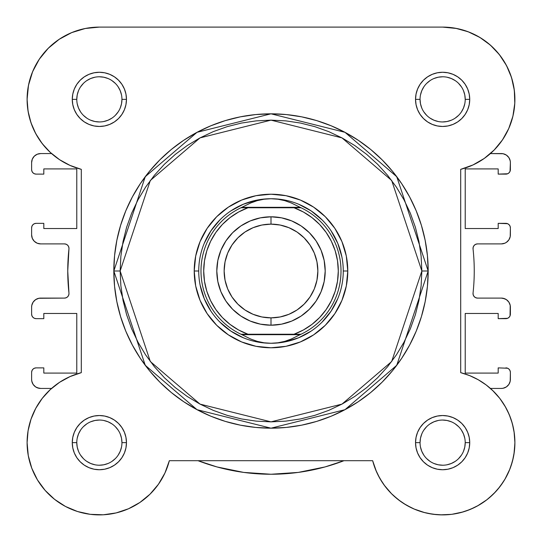 <?xml version="1.0" encoding="UTF-8"?>
<svg xmlns="http://www.w3.org/2000/svg" width="542" height="542" viewBox="0 0 542 542"><rect width="100%" height="100%" fill="white"/><g stroke="black" fill="none" stroke-linecap="round" stroke-linejoin="round"><path stroke-width="0.81" d="M51.565 153.569L48.949 151.137L51.565 153.569L40.65 153.569L51.565 153.569M37.777 137.18L34.342 130.9L37.784 137.18M28.577 113.895L27.479 106.76L28.577 113.895M37.486 62.032L40.792 57.046L37.486 62.032M45.67 51.002L49.803 46.775L45.67 51.002M55.853 41.666L60.569 38.394L55.853 41.666M67.784 34.37L72.716 32.195L67.784 34.37M81.402 29.37L85.799 28.387L81.402 29.37M455.612 28.272L468.166 31.761L455.612 28.272L442.631 27.1L456.73 28.489L442.631 27.1L99.349 27.1L85.27 28.489L71.713 32.601L59.22 39.281L71.713 32.601M460.598 29.37L469.284 32.195L460.598 29.37M474.216 34.37L481.432 38.394L474.216 34.37M514.873 101.456L514.521 106.76L514.873 101.456M513.423 113.895L512.136 119.152L513.423 113.895M496.668 147.349L493.051 151.137L496.668 147.349M507.339 410.45L510.354 417.408L507.339 410.45M514.067 431.696L514.9 442.523L514.067 431.696M514.9 443.2L513.972 454.182L514.9 443.2M509.927 468.979L504.846 479.399L509.927 468.979M503.613 481.411L498.017 489.06L503.613 481.411M495.734 491.655L488.606 498.389L495.734 491.655M487.062 499.629L477.367 506.004L487.062 499.629M474.656 507.42L466.364 510.889L474.656 507.42M436.75 514.663L427.807 513.362L436.75 514.663M424.928 512.698L413.952 508.965L424.928 512.698M372.706 460.869L376.48 471.723L372.659 460.7L375.633 469.718L372.659 460.7L169.341 460.7L372.659 460.7A72.269 72.269 0 0 0 514.643 448.715A72.269 72.269 0 0 0 460.7 372.659L460.7 169.341L472.97 164.958L484.257 158.44L494.189 150.005L502.448 139.924L508.755 128.529L512.915 116.178L514.792 103.285L514.324 90.263L511.526 77.533L514.324 90.263M165.52 471.723L164.097 474.758L165.52 471.723M130.087 508.044L128.047 508.965L130.087 508.044M105.25 514.663L101.876 514.859L105.25 514.663M78.8 511.912L75.636 510.889L78.8 511.912M54.938 499.629L53.394 498.389L54.938 499.629M46.266 491.655L43.983 489.06L46.266 491.655M27.933 431.696L28.502 428.465L27.933 431.696M30.42 420.992L31.646 417.408L30.42 420.992M501.228 141.658L504.216 137.187M507.658 130.9L509.846 125.927M514.792 95.385L513.931 87.594M512.725 81.767L510.442 74.376M508.139 68.841L504.514 62.032M501.208 57.046L496.33 51.002M492.197 46.775L486.147 41.666M33.861 68.841L31.558 74.376M29.275 81.767L28.069 87.594M27.208 95.385L27.127 101.456M29.864 119.152L32.154 125.927M40.772 141.658L45.332 147.349M51.565 388.431L40.65 388.431L51.565 388.431L49.552 390.274M59.627 382.273L70.067 376.575L59.627 382.273L50.27 389.61L42.235 398.377L35.752 408.35L30.989 419.251L28.076 430.782L27.1 442.631L28.076 430.782L30.989 419.251L35.752 408.35L41.998 398.682M36.267 407.401L34.661 410.45M27.1 442.523L27.1 443.153M28.028 454.182L28.651 457.523M31.077 466.289L32.073 468.979M37.154 479.399L38.38 481.411M64.633 506.004L67.344 507.42M114.193 513.362L117.072 512.698M138.467 503.41L141.333 501.465M148.826 495.327L150.344 493.857M157.885 485.043L159.599 482.57M377.909 474.772L382.401 482.57M384.115 485.043L391.656 493.857M393.18 495.327L400.667 501.465M403.533 503.41L411.913 508.044M440.124 514.859L451.425 514.365M451.933 514.297L463.193 511.912M510.923 466.269L513.349 457.523M513.498 428.465L511.58 420.992M505.733 407.401L500.056 398.756M499.663 398.248L492.448 390.274M64.464 243.9A4.519 4.519 0 0 1 68.956 248.907A4.519 4.519 0 0 0 68.983 248.419L68.638 246.691L67.655 245.221L66.192 244.246L64.464 243.9L40.65 243.9L64.464 243.9L66.192 244.246L67.655 245.221L68.638 246.691M67.75 271L68.956 293.093A4.519 4.519 0 0 1 64.464 298.1L66.192 297.754L67.655 296.779L68.638 295.309L68.983 293.581A4.519 4.519 0 0 0 68.956 293.093A203.25 203.25 0 0 1 68.956 248.907L67.75 271L68.956 248.907M473.044 293.093A203.25 203.25 0 0 0 473.044 248.907A4.519 4.519 0 0 1 477.536 243.9L501.35 243.9A9.031 9.031 0 0 0 510.381 234.869L510.381 227.864A4.519 4.519 0 0 0 505.869 223.351L498.186 223.351L498.186 228.541L465.219 228.541L465.219 168.921L465.219 228.541L498.186 228.541L498.186 223.351L507.597 223.69L509.06 224.673L510.042 226.136L510.381 227.864L510.212 236.63L508.863 239.882L506.37 242.376L504.805 243.216L501.35 243.9L477.536 243.9L475.693 244.293L474.175 245.404L473.234 247.037L473.044 248.907A203.25 203.25 0 0 1 473.044 293.093L473.234 294.963L474.175 296.596L475.693 297.707L477.536 298.1A4.519 4.519 0 0 1 473.044 293.093L473.234 294.963L474.175 296.596M510.381 169.599L510.381 162.6A9.031 9.031 0 0 0 501.35 153.569L490.435 153.569L503.112 153.738L506.37 155.087L508.863 157.58L510.212 160.839L510.381 162.6L510.042 171.326L509.06 172.796L507.597 173.772L498.186 174.118L505.869 174.118A4.519 4.519 0 0 0 510.381 169.599L510.042 171.326L509.06 172.796L507.597 173.772M498.186 174.118L498.186 168.921L465.219 168.921L498.186 168.921L498.186 174.118M504.805 298.791L501.35 298.1L477.536 298.1L501.35 298.1L503.112 298.276L506.37 299.624L508.863 302.118L510.212 305.37L510.042 315.864L509.06 317.327L507.597 318.31L498.186 318.649L505.869 318.649A4.519 4.519 0 0 0 510.381 314.136L510.042 315.864M498.186 318.649L498.186 313.459L465.219 313.459L498.186 313.459L498.186 318.649M465.219 313.459L465.219 373.079L498.186 373.079L498.186 367.882L498.186 373.079L465.219 373.079L465.219 313.459M510.042 370.674L509.06 369.204L507.597 368.228L498.186 367.882L507.597 368.228L509.06 369.204L510.042 370.674L510.381 372.401L510.212 381.161L508.863 384.42L506.37 386.913L503.112 388.262L501.35 388.431L490.435 388.431L501.35 388.431A9.031 9.031 0 0 0 510.381 379.4L510.212 381.161M31.619 372.401L31.619 379.4L31.619 372.401L31.958 370.674L32.94 369.204L34.403 368.228L36.131 367.882L43.814 367.882L36.131 367.882A4.519 4.519 0 0 0 31.619 372.401L31.958 370.674L32.94 369.204M43.814 367.882L43.814 373.079L76.781 373.079L43.814 373.079L43.814 367.882M76.781 313.459L76.781 373.079L76.781 313.459L43.814 313.459L43.814 318.649L43.814 313.459L76.781 313.459M43.814 318.649L36.131 318.649L34.403 318.31L32.94 317.327L31.958 315.864L31.619 314.136L31.619 307.131L31.619 314.136A4.519 4.519 0 0 0 36.131 318.649L43.814 318.649M40.65 298.1L64.464 298.1L38.889 298.276L35.63 299.624L33.137 302.118L31.788 305.37L31.619 307.131A9.031 9.031 0 0 1 40.65 298.1M31.619 227.864L31.619 234.869L31.619 227.864L31.958 226.136L32.94 224.673L34.403 223.69L36.131 223.351L43.814 223.351L36.131 223.351A4.519 4.519 0 0 0 31.619 227.864L31.958 226.136L32.94 224.673M43.814 223.351L43.814 228.541L76.781 228.541L43.814 228.541L43.814 223.351M76.781 228.541L76.781 168.921L43.814 168.921L43.814 174.118L43.814 168.921L76.781 168.921L76.781 228.541M43.814 174.118L36.131 174.118L34.403 173.772L32.94 172.796L31.958 171.326L31.619 169.599L31.619 162.6L31.619 169.599A4.519 4.519 0 0 0 36.131 174.118L43.814 174.118M325.037 466.933L343.967 460.7L325.037 466.933L298.263 472.414L271 474.25L243.737 472.414L216.963 466.933L198.033 460.7L216.963 466.933M37.195 387.747L40.65 388.431L38.889 388.262L35.63 386.913L33.137 384.42L31.788 381.161L31.619 379.4L31.788 381.161M31.619 234.869A9.031 9.031 0 0 0 40.65 243.9L37.195 243.216L34.261 241.258L32.303 238.324L31.619 234.869L31.788 236.63M509.06 224.673L510.042 226.136M504.805 243.216L503.112 243.724M477.536 243.9L475.693 244.293L474.175 245.404L473.234 247.037M475.693 297.707L477.536 298.1M506.37 299.624L508.863 302.118M509.697 303.676L510.212 305.37M501.35 298.1A9.031 9.031 0 0 1 510.381 307.131L510.381 314.136M509.06 317.327L507.597 318.31M505.869 367.882A4.519 4.519 0 0 1 510.381 372.401L510.381 379.4M298.263 472.414L271 474.25L243.737 472.414M34.403 318.31L32.94 317.327L31.958 315.864M68.638 295.309L68.983 293.581M34.261 241.258L33.137 239.882M34.403 173.772L32.94 172.796L31.958 171.326M31.619 162.6L32.303 159.145L34.261 156.211L37.195 154.253L40.65 153.569A9.031 9.031 0 0 0 31.619 162.6M506.37 155.087L508.863 157.58M40.65 388.431A9.031 9.031 0 0 1 31.619 379.4M343.967 460.7A203.25 203.25 0 0 1 198.033 460.7M76.781 99.376L76.781 99.369A22.581 22.581 0 0 0 99.369 121.95A22.581 22.581 0 0 0 121.95 99.369A22.581 22.581 0 0 0 99.369 76.781A22.581 22.581 0 0 0 76.781 99.369L72.269 99.369A27.1 27.1 0 0 1 99.369 72.269A27.1 27.1 0 0 1 126.469 99.369L121.95 99.369A22.581 22.581 0 0 1 99.369 121.95A22.581 22.581 0 0 1 76.781 99.369A22.581 22.581 0 0 1 99.369 76.781A22.581 22.581 0 0 1 121.95 99.369L121.516 103.773L120.229 108.007M465.219 99.376L465.219 99.369A22.581 22.581 0 0 0 442.631 76.781A22.581 22.581 0 0 0 420.05 99.369L415.531 99.369A27.1 27.1 0 0 1 442.631 72.269A27.1 27.1 0 0 1 469.731 99.369L465.219 99.369A22.581 22.581 0 0 1 442.631 121.95A22.581 22.581 0 0 1 420.05 99.369A22.581 22.581 0 0 1 442.631 76.781A22.581 22.581 0 0 1 465.219 99.369L464.785 94.958L463.498 90.724M465.219 442.624L465.219 442.631A22.581 22.581 0 0 0 442.631 420.05A22.581 22.581 0 0 0 420.05 442.631L415.531 442.631A27.1 27.1 0 0 1 442.631 415.531A27.1 27.1 0 0 1 469.731 442.631L465.219 442.631A22.581 22.581 0 0 1 442.631 465.219A22.581 22.581 0 0 1 420.05 442.631A22.581 22.581 0 0 1 442.631 420.05A22.581 22.581 0 0 1 465.219 442.631L464.785 447.042L463.498 451.276M76.781 442.624L76.781 442.631A22.581 22.581 0 0 0 99.369 465.219A22.581 22.581 0 0 0 121.95 442.631A22.581 22.581 0 0 0 99.369 420.05A22.581 22.581 0 0 0 76.781 442.631L72.269 442.631A27.1 27.1 0 0 1 99.369 415.531A27.1 27.1 0 0 1 126.469 442.631L121.95 442.631A22.581 22.581 0 0 1 99.369 465.219A22.581 22.581 0 0 1 76.781 442.631A22.581 22.581 0 0 1 99.369 420.05A22.581 22.581 0 0 1 121.95 442.631L121.516 438.227L120.229 433.993M347.781 271L343.269 271L347.781 271L346.311 285.98L341.941 300.383L334.841 313.655L325.295 325.295L313.655 334.841L300.383 341.941L285.98 346.311L271 347.781L256.02 346.311L241.617 341.941L228.345 334.841L216.705 325.295L207.159 313.655L200.059 300.383L195.689 285.98L194.219 271A76.781 76.781 0 0 1 271 194.219A76.781 76.781 0 0 1 347.781 271A76.781 76.781 0 0 1 271 347.781A76.781 76.781 0 0 1 194.219 271L195.689 256.02L200.059 241.617L207.159 228.345L216.705 216.705L228.345 207.159L241.617 200.059L256.02 195.689L271 194.219L285.98 195.689L300.383 200.059L313.655 207.159L325.295 216.705L334.841 228.345L341.941 241.617L346.311 256.02L347.781 271M198.731 271L194.219 271L198.731 271M113.82 271L145.256 365.308L197.031 409.691L271 428.18L344.969 409.691L396.744 365.308L428.18 271L421.859 271L391.683 361.514L341.988 404.108L271 421.859L200.012 404.108L150.317 361.514L120.141 271L113.82 271L114.579 255.594L116.842 240.336L120.588 225.37L125.785 210.852L132.377 196.909L140.31 183.677L149.497 171.286L159.856 159.856L171.286 149.497L183.677 140.31L196.909 132.377L210.852 125.785L225.37 120.588L240.336 116.842L255.594 114.579L271 113.82L286.406 114.579L301.664 116.842L316.63 120.588L331.148 125.785L345.091 132.377L358.323 140.31L370.714 149.497L382.144 159.856L392.503 171.286L401.69 183.677L409.623 196.909L416.215 210.852L421.412 225.37L425.158 240.336L427.421 255.594L428.18 271A157.18 157.18 0 0 1 271 428.18A157.18 157.18 0 0 1 113.82 271A157.18 157.18 0 0 1 271 113.82A157.18 157.18 0 0 1 428.18 271L427.421 286.406L425.158 301.664L421.412 316.63L416.215 331.148L409.623 345.091L401.69 358.323L392.503 370.714L382.144 382.144L370.714 392.503L358.323 401.69L345.091 409.623L331.148 416.215L316.63 421.412L301.664 425.158L286.406 427.421L271 428.18L255.594 427.421L240.336 425.158L225.37 421.412L210.852 416.215L196.909 409.623L183.677 401.69L171.286 392.503L159.856 382.144L149.497 370.714L140.31 358.323L132.377 345.091L125.785 331.148L120.588 316.63L116.842 301.664L114.579 286.406L113.82 271L120.141 271L120.873 285.79L123.041 300.431L126.638 314.794L131.625 328.73L137.959 342.11L145.568 354.814L154.389 366.704L164.328 377.672L175.296 387.611L187.186 396.432L199.89 404.041L213.27 410.375L227.206 415.362L241.569 418.959L256.21 421.127L271 421.859L285.79 421.127L300.431 418.959L314.794 415.362L328.73 410.375L342.11 404.041L354.814 396.432L366.704 387.611L377.672 377.672L387.611 366.704L396.432 354.814L404.041 342.11L410.375 328.73L415.362 314.794L418.959 300.431L421.127 285.79L421.859 271L421.127 256.217L418.959 241.569L415.362 227.206L410.375 213.27L404.041 199.89L396.432 187.186L387.611 175.296L377.672 164.328L366.704 154.389L354.814 145.568L342.11 137.959L328.73 131.625L314.794 126.638L300.431 123.041L285.79 120.873L271 120.141L256.21 120.873L241.569 123.041L227.206 126.638L213.27 131.625L199.89 137.959L187.186 145.568L175.296 154.389L164.328 164.328L154.389 175.296L145.568 187.186L137.959 199.89L131.625 213.27L126.638 227.206L123.041 241.569L120.873 256.217L120.141 271L150.317 180.486L200.012 137.892L271 120.141L341.988 137.892L391.683 180.486L421.859 271L428.18 271L396.744 176.692L344.969 132.309L271 113.82L197.031 132.309L145.256 176.692L113.82 271M39.281 59.22L48.265 48.265L39.281 59.22L32.601 71.713L28.489 85.27L27.1 99.369A72.269 72.269 0 0 1 99.369 27.1L442.631 27.1A72.269 72.269 0 0 1 460.7 169.341L460.7 372.659L469.718 375.633L478.268 379.759L486.201 384.976L493.383 391.182L499.69 398.282L505.008 406.141L499.69 398.282M158.44 484.257L150.005 494.189L158.44 484.257L164.958 472.97L169.341 460.7A72.269 72.269 0 0 1 27.1 442.631A72.269 72.269 0 0 1 81.3 372.659L70.067 376.575M48.265 48.265L59.22 39.281L48.265 48.265M468.166 31.761L479.894 37.445L490.408 45.142L479.894 37.445L468.166 31.761M506.485 65.521L511.526 77.533L506.485 65.521L499.365 54.6L490.408 45.142M514.243 432.916L514.9 442.387L514.311 451.865L512.481 461.181L514.311 451.865L514.9 442.387L514.243 432.916L512.353 423.614L509.256 414.637L505.008 406.141M499.988 486.594L493.735 493.735L486.594 499.988L478.694 505.259L470.171 509.446L461.181 512.481L451.859 514.311L442.387 514.9L432.916 514.243L442.387 514.9L451.859 514.311L461.181 512.481L470.171 509.446L478.694 505.259L486.594 499.988L493.735 493.735L499.988 486.594L505.259 478.694L509.446 470.171L512.481 461.181M384.976 486.201L379.759 478.268L375.633 469.718L379.759 478.268L384.976 486.201L391.182 493.383L398.282 499.69L406.141 505.008L414.637 509.256L423.614 512.353L432.916 514.243M150.005 494.189L139.924 502.448L128.529 508.755L139.924 502.448L150.005 494.189M116.178 512.915L103.285 514.792L90.263 514.324L77.533 511.526L90.263 514.324L103.285 514.792L116.178 512.915L128.529 508.755M65.521 506.485L54.6 499.365L65.521 506.485L77.533 511.526M45.142 490.408L37.445 479.894L31.761 468.166L37.445 479.894L45.142 490.408L54.6 499.365M70.067 165.425L59.627 159.727L70.067 165.425L81.3 169.341L81.3 372.659L81.3 169.341A72.269 72.269 0 0 1 27.1 99.369L28.076 111.218L30.989 122.749L35.752 133.65L30.989 122.749M42.235 143.623L35.752 133.65L42.235 143.623L50.27 152.39L59.627 159.727M27.1 442.631L28.272 455.612L31.761 468.166M121.95 442.631L126.469 442.631A27.1 27.1 0 0 1 99.369 469.731A27.1 27.1 0 0 1 72.269 442.631L72.791 437.347L74.329 432.265L76.835 427.577L80.202 423.471L84.308 420.097L88.996 417.597L94.078 416.053L99.369 415.531L104.653 416.053L109.735 417.597L114.423 420.097L118.529 423.471L121.903 427.577L124.403 432.265L125.947 437.347L126.469 442.631L125.947 447.922L124.403 453.004L121.903 457.692L118.529 461.798L114.423 465.165L109.735 467.671L104.653 469.216L99.369 469.731L94.078 469.216L88.996 467.671L84.308 465.165L80.202 461.798L76.835 457.692L74.329 453.004L72.791 447.922L72.269 442.631L76.781 442.631L77.215 447.042L78.502 451.276M420.05 442.638L420.05 442.631A22.581 22.581 0 0 0 442.631 465.219A22.581 22.581 0 0 0 465.219 442.631L469.731 442.631A27.1 27.1 0 0 1 442.631 469.731A27.1 27.1 0 0 1 415.531 442.631L416.053 437.347L417.597 432.265L420.097 427.577L423.471 423.471L427.577 420.097L432.265 417.597L437.347 416.053L442.631 415.531L447.922 416.053L453.004 417.597L457.692 420.097L461.798 423.471L465.165 427.577L467.671 432.265L469.209 437.347L469.731 442.631L469.209 447.922L467.671 453.004L465.165 457.692L461.798 461.798L457.692 465.165L453.004 467.671L447.922 469.216L442.631 469.731L437.347 469.216L432.265 467.671L427.577 465.165L423.471 461.798L420.097 457.692L417.597 453.004L416.053 447.922L415.531 442.631L420.05 442.631L420.484 438.227L421.771 433.993M420.05 99.362L420.05 99.369A22.581 22.581 0 0 0 442.631 121.95A22.581 22.581 0 0 0 465.219 99.369L469.731 99.369A27.1 27.1 0 0 1 442.631 126.469A27.1 27.1 0 0 1 415.531 99.369L416.053 94.078L417.597 88.996L420.097 84.308L423.471 80.202L427.577 76.835L432.265 74.329L437.347 72.791L442.631 72.269L447.922 72.791L453.004 74.329L457.692 76.835L461.798 80.202L465.165 84.308L467.671 88.996L469.209 94.078L469.731 99.369L469.209 104.653L467.671 109.735L465.165 114.423L461.798 118.529L457.692 121.903L453.004 124.403L447.922 125.947L442.631 126.469L437.347 125.947L432.265 124.403L427.577 121.903L423.471 118.529L420.097 114.423L417.597 109.735L416.053 104.653L415.531 99.369L420.05 99.369L420.484 103.773L421.771 108.007M121.95 99.369L126.469 99.369A27.1 27.1 0 0 1 99.369 126.469A27.1 27.1 0 0 1 72.269 99.369L72.791 94.078L74.329 88.996L76.835 84.308L80.202 80.202L84.308 76.835L88.996 74.329L94.078 72.791L99.369 72.269L104.653 72.791L109.735 74.329L114.423 76.835L118.529 80.202L121.903 84.308L124.403 88.996L125.947 94.078L126.469 99.369L125.947 104.653L124.403 109.735L121.903 114.423L118.529 118.529L114.423 121.903L109.735 124.403L104.653 125.947L99.369 126.469L94.078 125.947L88.996 124.403L84.308 121.903L80.202 118.529L76.835 114.423L74.329 109.735L72.791 104.653L72.269 99.369L76.781 99.369L77.215 94.958L78.502 90.724M204.232 298.656L200.12 285.099L204.232 298.656L210.913 311.149M230.851 331.087L219.903 322.104L230.851 331.087L243.344 337.768M298.656 337.768L285.099 341.88L298.656 337.768L311.149 331.087M331.087 311.149L322.097 322.104L331.087 311.149L337.768 298.656M337.768 243.344L341.88 256.901L337.768 243.344L331.087 230.851M311.149 210.913L322.097 219.903L311.149 210.913L298.656 204.232M243.344 204.232L256.901 200.12L243.344 204.232L230.851 210.913M210.913 230.851L219.903 219.903L210.913 230.851L204.232 243.344M80.582 455.172L83.4 458.6M86.815 461.405L90.724 463.498L94.958 464.785M99.362 465.219L103.773 464.785L108.007 463.498M111.909 461.418L115.338 458.6M118.142 455.185L120.229 451.276L121.516 447.042M118.149 430.091L115.338 426.662M111.916 423.858L108.007 421.771L103.773 420.484M99.376 420.05L94.958 420.484L90.724 421.771M86.828 423.851L83.4 426.662M80.595 430.084L78.502 433.993L77.215 438.227M80.582 86.828L83.4 83.4M86.815 80.595L90.724 78.502L94.958 77.215M99.362 76.781L103.773 77.215L108.007 78.502M111.909 80.589L115.338 83.4M118.142 86.815L120.229 90.724L121.516 94.958M118.149 111.909L115.338 115.338M111.916 118.142L108.007 120.229L103.773 121.516M99.376 121.95L94.958 121.516L90.724 120.229M86.828 118.149L83.4 115.338M80.595 111.923L78.502 108.007L77.215 103.773M423.851 430.091L426.662 426.662M430.084 423.858L433.993 421.771L438.227 420.484M442.624 420.05L447.042 420.484L451.276 421.771M455.172 423.851L458.6 426.662M461.405 430.084L463.498 433.993L464.785 438.227M461.418 455.172L458.6 458.6M455.185 461.405L451.276 463.498L447.042 464.785M442.638 465.219L438.227 464.785L433.993 463.498M430.091 461.418L426.662 458.6M423.858 455.185L421.771 451.276L420.484 447.042M423.851 111.909L426.662 115.338M430.084 118.142L433.993 120.229L438.227 121.516M442.624 121.95L447.042 121.516L451.276 120.229M455.172 118.149L458.6 115.338M461.405 111.923L463.498 108.007L464.785 103.773M461.418 86.828L458.6 83.4M455.185 80.595L451.276 78.502L447.042 77.215M442.638 76.781L438.227 77.215L433.993 78.502M430.091 80.589L426.662 83.4M423.858 86.815L421.771 90.724L420.484 94.958M271 325.2A54.2 54.2 0 0 1 216.8 271A54.2 54.2 0 0 1 271 216.8A54.2 54.2 0 0 0 216.8 271A54.2 54.2 0 0 0 271 325.2L271 317.863A46.863 46.863 0 0 1 224.137 271A46.863 46.863 0 0 1 271 224.137L271 216.8L260.424 217.843L250.262 220.926L240.885 225.933L232.674 232.674L225.933 240.885L220.926 250.262L217.843 260.424L216.8 271L217.843 281.576L220.926 291.738L225.933 301.115L232.674 309.326L240.885 316.067L250.262 321.074L260.424 324.157L271 325.2L281.576 324.157L291.738 321.074L301.115 316.067L309.326 309.326L316.067 301.115L321.074 291.738L324.157 281.576L325.2 271L324.157 260.424L321.074 250.262L316.067 240.885L309.326 232.674L301.115 225.933L291.738 220.926L281.576 217.843L271 216.8L271 224.137L280.146 225.038L288.933 227.701L297.036 232.03L304.137 237.863L309.97 244.964L314.299 253.067L316.962 261.861L317.863 271L316.962 280.146L314.299 288.933L309.97 297.036L304.137 304.137L297.036 309.97L288.933 314.299L280.146 316.962L271 317.863L261.854 316.962L253.067 314.299L244.964 309.97L237.863 304.137L232.03 297.036L227.701 288.933L225.038 280.146L224.137 271L225.038 261.861L227.701 253.067L232.03 244.964L237.863 237.863L244.964 232.03L253.067 227.701L261.854 225.038L271 224.137A46.863 46.863 0 0 1 317.863 271A46.863 46.863 0 0 1 271 317.863L271 325.2A54.2 54.2 0 0 0 325.2 271A54.2 54.2 0 0 0 271 216.8A54.2 54.2 0 0 1 325.2 271A54.2 54.2 0 0 1 271 325.2M271 343.269A72.269 72.269 0 0 1 198.731 271A72.269 72.269 0 0 1 271 198.731L277.931 199.212L284.74 200.635L291.311 202.986L301.047 207.769L294.035 207.769L303.385 212.003L311.982 217.62L319.624 224.469L326.135 232.41L331.358 241.244L335.186 250.77L337.517 260.763L338.296 271L337.517 281.237L335.186 291.23L331.358 300.763L326.135 309.59L319.624 317.531L311.982 324.38L303.385 329.997L294.035 334.231L247.965 334.231L238.615 329.997L230.018 324.38L222.376 317.531L215.865 309.59L210.642 300.763L206.814 291.23L204.483 281.237L203.704 271L204.483 260.763L206.814 250.77L210.642 241.244L215.865 232.41L222.376 224.469L230.018 217.62L238.615 212.003L247.965 207.769L294.035 207.769L240.953 207.769L241.922 207.315L300.078 207.315L241.922 207.315L250.689 202.986L257.26 200.635L264.069 199.212L271 198.731A72.269 72.269 0 0 0 198.731 271A72.269 72.269 0 0 0 271 343.269L277.931 342.788L284.74 341.365L291.311 339.014L300.078 334.685L241.922 334.685L250.689 339.014L257.26 341.365L264.069 342.788L271 343.269L264.069 342.788L257.26 341.365L250.689 339.014L241.922 334.685L300.078 334.685L301.047 334.231L240.953 334.231L241.922 334.685L240.953 334.231A70.006 70.006 0 0 1 240.953 207.769L250.689 202.986L257.26 200.635L264.069 199.212L271 198.731L277.931 199.212L284.74 200.635L291.311 202.986L301.047 207.769A70.006 70.006 0 0 1 301.047 334.231L291.311 339.014L284.74 341.365L277.931 342.788L271 343.269A72.269 72.269 0 0 0 343.269 271A72.269 72.269 0 0 0 271 198.731A72.269 72.269 0 0 1 343.269 271A72.269 72.269 0 0 1 271 343.269M240.953 207.769A70.006 70.006 0 0 0 240.953 334.231L247.965 334.231A67.296 67.296 0 0 1 247.965 207.769L243.426 207.769M301.047 334.231A70.006 70.006 0 0 0 301.047 207.769L294.035 207.769A67.296 67.296 0 0 1 294.035 334.231L298.574 334.231M241.332 207.769L243.995 207.769M300.668 334.231L298.005 334.231"/></g></svg>
